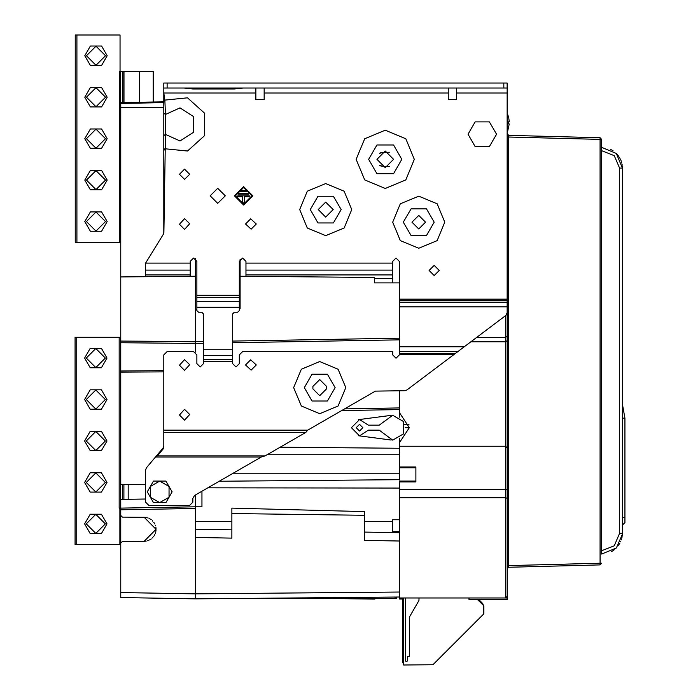 <?xml version="1.0" encoding="UTF-8"?>
<svg xmlns="http://www.w3.org/2000/svg" width="700" height="700" viewBox="0 0 700 700"><rect width="100%" height="100%" fill="white"/><g stroke="black" fill="none" stroke-linecap="round" stroke-linejoin="round"><path stroke-width="1.05" d="M399.341 438.2L399.341 497.665L505.479 497.665L507.141 498.312L507.141 598.001L505.479 598.001L507.141 596.339M601.668 151.952L601.668 139.379L600.058 139.379L600.058 137.725L601.668 139.379L601.668 547.365M601.668 139.379L600.058 137.725L508.751 135.327L507.614 134.829L507.141 133.674L507.614 134.829L508.751 135.327L508.751 136.99L507.141 136.99M239.295 308.779L240.126 308.761L240.126 276.255L374.465 277.428L374.465 282.887L399.341 282.887L399.341 354.865L396.025 358.181L392.709 354.865L392.709 351.549L242.611 351.549L239.295 354.865L239.295 363.659L235.979 366.975L232.662 363.659L232.662 313.906L234.325 312.244L237.641 312.244L239.295 310.59L239.295 261.328L242.611 258.011L245.928 261.328L245.928 276.308M399.341 531.633L392.543 531.492L392.543 519.715L399.341 519.715M190.207 276.299L190.207 261.328L193.524 258.011L196.84 261.328L196.84 310.59L198.502 312.244L201.819 312.244L203.472 313.906L203.472 363.659L200.156 366.975L196.84 363.659L196.84 354.865L193.524 351.549L167.151 351.549L163.835 354.865L163.835 447.029L163.091 449.076L163.091 447.956L155.496 457.004L157.377 455.884L163.091 449.076M399.341 346.789L464.231 346.789L505.82 315.455L507.141 312.804L507.141 88.025L163.835 88.025L163.835 113.234L165.489 114.468L164.859 100.074L187.504 97.781L204.391 113.041L204.391 135.809L187.504 151.069L164.859 148.776L163.835 150.561L163.835 232.514L163.336 234.273M392.262 282.887L392.709 261.328L396.025 258.011L399.341 261.328L399.341 282.887M145.591 263.611L145.591 276.692M507.141 88.025L507.141 83.046L163.835 83.046L163.835 88.025M622.694 404.81L622.694 402.719M624.89 522.611L622.405 525.105L624.89 522.611L624.89 418.127L622.405 418.127M399.341 481.906L415.922 481.906L415.922 466.979L399.341 466.979M507.141 131.556L507.605 131.556L507.605 114.144L507.141 114.144M508.69 117.722L509.241 121.73L508.69 121.73L508.716 122.85L508.69 121.73L509.241 121.73M508.69 123.97L509.241 123.97L508.69 123.97L508.716 122.85L508.69 123.97M507.605 131.556L509.241 123.97M166.486 598.561L180.679 598.57M221.987 598.596L396.681 598.701L396.681 597.074M343.359 598.666L374.868 599.104M120.715 337.321L119.201 337.321L119.201 508.148L120.715 508.148L120.715 597.529L195.352 598.824L399.341 597.048M119.201 337.321L75.11 337.321L75.11 544.626L119.893 544.626L119.893 508.148M155.881 101.981L153.186 102.025L153.186 71.487L119.324 71.487L119.324 242.305L120.715 242.305M120.015 71.487L120.015 35L75.233 35L75.233 242.305L119.324 242.305M507.141 565.617L508.751 565.617L508.751 567.271L600.058 564.883L600.058 563.229L601.668 563.229L600.058 564.883L601.668 563.229L600.058 564.883L508.707 567.28M190.207 263.113L145.635 263.113L163.345 234.255L163.852 232.531L165.489 134.383L179.961 140.98L193.331 132.379L193.331 116.471L179.961 107.87L165.489 114.468L165.489 134.383L163.835 135.616L163.835 150.561M293.694 387.625L301.324 406.035L319.734 413.656L338.144 406.035L345.774 387.625L338.144 369.215L319.734 361.585L301.324 369.215L293.694 387.625M392.709 222.189L400.33 240.599L418.74 248.229L437.159 240.599L444.78 222.189L437.159 203.779L418.74 196.157L400.33 203.779L392.709 222.189M299.67 209.589L307.291 227.999L325.701 235.629L344.111 227.999L351.741 209.589L344.111 191.179L325.701 183.549L307.291 191.179L299.67 209.589M356.134 159.338L364.665 179.918L385.245 188.44L405.825 179.918L414.348 159.338L405.825 138.758L385.245 130.226L364.665 138.758L356.134 159.338M496.528 134.207L489.396 121.861L475.134 121.861L468.002 134.207L475.134 146.562L489.396 146.562L496.528 134.207M434.166 222.189L426.457 235.55L411.031 235.55L403.322 222.189L411.031 208.836L426.457 208.836L434.166 222.189M341.127 209.589L333.419 222.941L317.993 222.941L310.284 209.589L317.993 196.227L333.419 196.227L341.127 209.589M401.826 159.338L393.531 173.696L376.95 173.696L368.655 159.338L376.95 144.97L393.531 144.97L401.826 159.338M304.308 387.625L312.025 374.264L327.442 374.264L335.16 387.625L327.442 400.977L312.025 400.977L304.308 387.625M392.709 415.24L403.48 421.461L403.48 433.895L392.709 440.116L379.234 430.168L368.401 430.168L359.537 435.803L351.409 427.674L359.537 419.554L368.401 425.189L379.234 425.189L392.709 415.24M107.039 523.898L101.439 514.202L90.248 514.202L84.647 523.898L90.248 533.593L101.439 533.593L107.039 523.898M107.039 482.44L101.439 472.745L90.248 472.745L84.647 482.44L90.248 492.135L101.439 492.135L107.039 482.44M107.039 440.974L101.439 431.279L90.248 431.279L84.647 440.974L90.248 450.669L101.439 450.669L107.039 440.974M107.039 399.516L101.439 389.821L90.248 389.821L84.647 399.516L90.248 409.211L101.439 409.211L107.039 399.516M84.647 358.05L90.248 367.745L101.439 367.745L107.039 358.05L101.439 348.355L90.248 348.355L84.647 358.05M107.161 221.576L101.561 211.881L90.37 211.881L84.77 221.576L90.37 231.271L101.561 231.271L107.161 221.576M107.161 180.119L101.561 170.424L90.37 170.424L84.77 180.119L90.37 189.814L101.561 189.814L107.161 180.119M107.161 138.653L101.561 128.957L90.37 128.957L84.77 138.653L90.37 148.347L101.561 148.347L107.161 138.653M107.161 97.195L101.561 87.5L90.37 87.5L84.77 97.195L90.37 106.89L101.561 106.89L107.161 97.195M107.161 55.729L101.561 46.034L90.37 46.034L84.77 55.729L90.37 65.424L101.561 65.424L107.161 55.729M189.709 364.735L184.572 359.599L179.428 365.234L184.572 370.379L189.709 364.735M189.709 414.488L184.572 409.351L179.428 414.986L184.572 420.131L189.709 414.488M250.661 359.844L245.516 364.989L251.16 370.125L256.296 364.989L250.661 359.844M189.709 174.265L184.572 169.12L179.428 174.265L184.572 179.401L189.709 174.265M189.709 223.764L184.572 218.627L179.428 224.263L184.572 229.407L189.709 223.764M250.661 218.873L245.516 224.017L251.16 229.154L256.296 224.017L250.661 218.873M439.267 270.454L434.166 265.352L429.065 270.454L434.166 275.555L439.267 270.454M225.286 195.825L217.735 188.274L210.192 195.825L217.735 203.367L225.286 195.825M234.43 195.825L243.635 205.03L252.84 195.825L243.635 186.62L234.43 195.825M425.539 222.189L418.74 215.39L411.941 222.189L418.74 228.987L425.539 222.189M333.165 209.589L325.701 202.125L318.238 209.589L325.701 217.053L333.165 209.589M393.531 159.338L385.245 151.043L376.95 159.338L385.245 167.624L393.531 159.338M235.349 195.825L243.635 187.53L251.93 195.825L243.635 204.111L235.349 195.825M326.533 386.382L319.734 379.575L312.935 386.382L312.935 388.868L319.734 395.666L326.533 388.868L326.533 386.382M622.379 534.266L616.332 547.977L601.668 554.05L601.668 150.71L614.285 155.645L619.553 168.123L619.553 533.321L614.285 545.799L601.668 550.734M601.668 150.71L601.668 147.394L616.332 153.466L622.405 168.123L622.405 533.321L619.553 533.321M359.537 424.358L356.221 427.674L359.537 430.99L362.854 427.674L359.537 424.358M105.376 523.898L95.839 514.36L86.301 523.898L95.839 533.435L105.376 523.898M105.376 482.44L95.839 472.903L86.301 482.44L95.839 491.977L105.376 482.44M105.376 440.974L95.839 431.436L86.301 440.974L95.839 450.511L105.376 440.974M105.376 399.516L95.839 389.979L86.301 399.516L95.839 409.054L105.376 399.516M86.301 358.05L95.839 367.588L105.376 358.05L95.839 348.521L86.301 358.05M105.499 55.729L95.961 46.191L86.433 55.729L95.961 65.266L105.499 55.729M105.499 97.195L95.961 87.657L86.433 97.195L95.961 106.733L105.499 97.195M105.499 138.653L95.961 129.115L86.433 138.653L95.961 148.19L105.499 138.653M105.499 180.119L95.961 170.581L86.433 180.119L95.961 189.648L105.499 180.119M86.433 221.576L95.961 231.114L105.499 221.576L95.961 212.039L86.433 221.576M507.141 598.001L507.141 599.655L468.991 599.655L468.991 598.001M483.674 605.719L477.619 599.655L483.674 605.719L477.619 599.655L483.674 605.719L477.619 599.655L483.674 605.719L477.619 599.655L483.674 605.719L483.674 613.996L432.915 664.755L403.655 665L403.655 598.001L403.655 665M405.475 598.001L405.475 660.852L406.306 661.684L407.47 660.852L407.47 656.372L409.29 656.372L409.29 617.269L418.967 600.512L419.072 598.001M483.919 606.305L483.919 613.41M483.674 613.996L481.898 615.781M477.444 620.235L473.69 623.989M467.705 629.965L465.483 632.196M461.02 636.65L457.266 640.404M451.29 646.389L448.472 649.197M444.019 653.66L440.265 657.414M434.28 663.39L432.915 664.755M402.824 599.043L399.341 599.043L399.341 497.665M195.352 597.782L195.352 593.854L120.715 592.55L120.715 597.529L128.179 597.651M154.718 598.115L155.881 598.141M482.851 603.645L478.861 599.655L482.851 603.645L483.088 605.133L483.088 604.231M403.655 662.926L402.824 662.926L402.824 598.001M255.885 92.995L163.835 92.995L164.859 100.074L163.835 98.289L163.835 101.841L120.715 102.594L120.715 107.441L163.835 107.24M128.179 102.462L138.626 102.279M507.141 498.312L507.141 310.94M507.141 561.925L507.141 299.145L399.341 299.145M399.341 598.001L505.479 598.001L505.479 489.37L507.141 490.017M399.341 489.37L505.479 489.37L505.479 446.25L507.141 447.904M399.341 446.25L505.479 446.25L505.479 341.766L507.141 340.602M470.899 341.766L505.479 341.766L505.479 337.356L507.141 336.201M399.341 442.873L409.29 427.674L399.341 412.475L399.341 407.899L344.662 408.852M399.341 390.688L399.341 407.899M341.705 410.567L399.341 409.561M507.141 133.674L508.751 135.327L507.141 133.7M508.734 135.686L508.742 136.631M507.15 568.733L508.751 567.271M507.474 567.936L507.22 568.418M507.141 568.881L508.751 565.617L599.699 563.238M120.715 276.911L195.352 276.255L195.352 341.766L120.715 341.119L203.472 341.626L120.715 341.119L120.715 107.441M120.715 341.119L120.715 342.773L195.352 343.429L195.352 352.1M145.591 484.724L120.715 484.295L120.715 342.773M195.352 276.255L195.352 258.562M240.126 259.14L240.126 276.255M399.341 338.205L232.662 341.119L399.341 338.205M195.352 309.549L196.84 309.523M476.744 337.356L505.479 337.356L505.479 315.709M195.352 537.46L231.831 538.099L231.831 529.812L195.352 529.174M195.352 508.445L195.352 506.782L120.715 508.086L120.715 509.74L195.352 508.445L195.352 593.854L399.341 592.069M195.352 495.058L195.352 506.782L201.985 506.782L201.985 491.234M120.715 508.086L120.715 499.424L145.591 498.986M120.715 372.155L163.835 371.849M261.257 457.004L194.521 495.539L192.859 498.409L192.859 502.136L189.543 505.452L148.907 505.452L145.591 502.136L145.591 470.015L146.37 467.88L155.496 457.004L261.257 457.004L265.134 455.884L305.812 432.399L163.835 432.399M157.377 454.764L157.377 455.884L265.134 455.884M163.835 445.909L163.091 447.956M464.231 346.789L406.858 390.023L404.863 390.688L375.349 391.134L307.755 430.159L305.812 432.399M255.885 88.025L255.885 99.627L264.171 99.627L264.171 88.025M448.262 88.025L448.262 99.627L456.558 99.627L456.558 88.025M163.835 135.616L163.835 113.234M473.996 88.025L492.188 88.025M410.725 88.025L428.916 88.025M183.768 88.025L192.859 89.014L234.325 89.014L243.416 88.025M244.44 202.869L242.611 202.869L242.611 196.735L237.326 196.735L237.79 195.825L249.261 195.825L249.725 196.735L244.44 196.735L244.44 202.869M248.404 194.162L238.648 194.162L239.111 193.252L247.94 193.252L248.404 194.162M247.082 191.59L239.969 191.59L240.432 190.68L246.619 190.68L247.082 191.59M144.847 541.249L144.165 541.275L156.039 529.296L144.165 517.317L122.395 517.125L120.715 515.454M144.165 541.275L122.395 541.468L120.715 543.139M144.165 517.317L144.847 517.344M145.539 517.405L146.221 517.51M147.569 517.843L148.225 518.061M149.494 518.621L150.106 518.954M150.692 519.321L151.261 519.715M152.32 520.616L152.81 521.106M153.694 522.174L154.088 522.742M154.455 523.329L154.779 523.941M155.33 525.219L155.549 525.875M155.864 527.222L155.942 527.747M155.96 527.914L156.021 528.605M156.021 529.988L155.96 530.679M155.942 530.845L155.864 531.37M155.549 532.718L155.33 533.374M154.779 534.651L154.455 535.264M154.088 535.85L153.694 536.419M152.81 537.486L152.32 537.976M151.261 538.878L150.692 539.28M150.106 539.648L149.494 539.971M148.225 540.531L147.569 540.75M146.221 541.082L145.539 541.188M128.179 499.293L128.179 484.418M379.496 153.37L382.97 152.373L389.559 152.259L382.498 152.39M621.346 539.849L621.626 538.939M621.863 538.02L622.055 537.093M622.204 536.156L622.317 535.211M611.441 551.6L612.5 550.996M612.859 550.769L613.279 550.497M613.76 550.165L614.285 549.771M618.634 545.239L619.08 544.582M619.491 543.909L619.876 543.235M620.55 541.879L620.847 541.196M621.215 161.201L620.961 160.519M620.673 159.836L620.358 159.154M620.016 158.471L619.684 157.859M619.64 157.789L619.229 157.106M618.791 156.433L618.319 155.768M617.811 155.111L617.269 154.472M613.077 150.815L612.561 150.482M612.106 150.211L610.636 149.433M622.379 167.116L622.3 166.11M622.178 165.112L622.011 164.115M621.793 163.135L621.53 162.164M622.405 401.59L622.694 402.22L622.405 401.59M622.405 403.988L624.89 418.127M378.936 532.376L392.543 532.613M382.034 152.451L381.57 152.539M381.115 152.653L380.669 152.801M380.231 152.976L379.811 153.186M379.47 165.287L382.498 166.276M379.811 165.489L380.231 165.69M380.669 165.874L381.115 166.014M381.57 166.136L382.034 166.224M389.559 166.416L382.97 166.303M399.341 417.156L399.341 412.475M280.149 447.221L399.341 448.262M399.341 479.692L219.24 481.267M207.856 487.839L399.341 488.075M120.715 371L163.835 370.685M195.352 341.766L195.352 343.429L203.472 343.28M399.341 532.735L364.516 532.122M364.507 540.347L364.507 512.032M231.831 538.099L231.831 513.546L364.507 515.279M231.831 508.594L231.831 513.546M231.831 529.812L231.831 524.702M399.341 481.075L415.922 481.075L399.341 481.075M399.341 467.81L415.922 467.81L399.341 467.81M408.957 424.358L404.696 424.358M405.142 427.674L409.29 427.674M358.479 419.624L391.09 415.345M391.09 440.011L358.479 435.733M332.001 598.657L250.731 598.614M139.58 71.487L139.58 102.261M169.024 497.245L165.918 502.635L159.688 502.635L150.36 497.245L150.36 486.465L159.688 481.075L165.918 481.075L172.139 491.855L169.024 497.245L159.688 502.635L153.466 502.635L147.245 491.855L153.466 481.075L159.688 481.075L169.024 486.465L169.024 497.245M600.058 563.229L600.058 139.379L508.751 136.99L508.751 565.617L600.058 563.229M120.715 103.425L163.835 102.672M195.352 521.71L231.831 521.71M364.507 521.71L392.543 521.71M163.835 430.159L307.755 430.159M232.662 361.664L203.472 361.664M453.95 354.533L399.341 354.533M399.341 353.36L455.508 353.36M458.01 351.479L399.341 351.479M507.141 306.889L399.341 306.889M399.341 302.199L507.141 302.199M507.141 300.317L399.341 300.317M245.928 263.113L392.709 263.113M196.84 295.33L239.295 295.33M448.262 92.995L264.171 92.995M507.141 92.995L456.558 92.995M392.709 278.416L374.465 278.416M245.928 274.899L392.709 274.899M392.709 270.148L245.928 270.148M239.295 307.274L196.84 307.274M203.472 349.729L232.662 349.729M232.662 355.591L203.472 355.591M203.472 359.319L232.662 359.319M239.295 297.675L196.84 297.675M196.84 301.402L239.295 301.402M190.207 270.148L145.591 270.148M145.591 274.899L190.207 274.899M503.825 88.025L503.825 83.046M192.859 88.025L192.859 89.014M234.325 89.014L234.325 88.025M167.151 83.046L167.151 88.025M622.405 168.123L619.553 168.123M622.405 517.641L624.89 517.641M399.341 454.773L267.067 454.773M233.249 473.183L399.341 473.183M232.662 342.773L399.341 339.868M364.507 540.418L399.341 541.021M395.045 598.701L395.045 597.082M123.891 484.347L123.891 499.371M122.719 499.389L122.719 484.33M120.374 337.321L120.374 508.148M76.772 337.321L76.772 544.626M120.496 71.487L120.496 242.305M122.841 102.559L122.841 71.487M124.014 71.487L124.014 102.532M76.895 35L76.895 242.305M364.507 511.586L231.831 508.113M508.716 117.705L507.605 114.144"/></g></svg>
